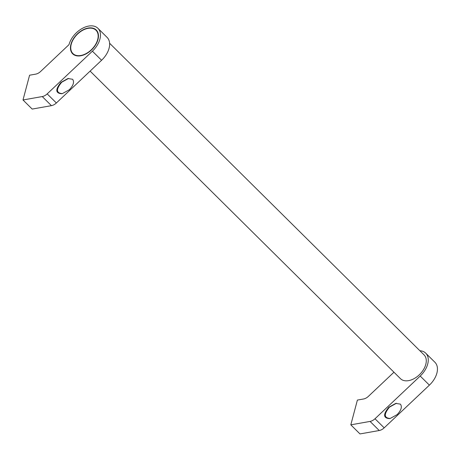 <?xml version="1.0" encoding="UTF-8"?>
<svg xmlns="http://www.w3.org/2000/svg" width="460" height="460" viewBox="0 0 460 460"><rect width="100%" height="100%" fill="white"/><g stroke="black" fill="none" stroke-linecap="round" stroke-linejoin="round"><path stroke-width="0.69" d="M90.114 71.104L400.476 378.678A16.75 10.66 -45.3 0 0 408.578 380.638A16.75 10.66 -45.3 0 0 423.562 369.518A16.75 10.66 -45.3 0 0 424.057 354.878L109.612 43.257M419.871 350.727A19.147 12.184 134.7 0 1 425.741 353.182A19.147 12.184 134.7 0 1 420.21 376.044L429.393 385.141A19.147 12.184 -45.3 0 0 434.924 362.279L425.741 353.182M390.16 418.479L389.476 418.606C383.243 418.134 383.025 414.345 388.815 407.232L395.755 403.397L400.424 404.144C402.299 406.835 401.195 410.337 397.101 414.644L390.16 418.479C383.928 418.013 383.709 414.224 389.493 407.111L396.434 403.276M92.397 51.181L47.19 93.886A7.78 4.951 134.7 0 1 42.251 96.56L23 99.969L29.584 75.216L35.679 74.135A7.78 4.951 134.7 0 0 40.618 71.467L69.006 44.649A19.147 12.184 134.7 0 1 88.671 26.07A19.147 12.184 134.7 0 1 97.934 28.313A19.147 12.184 134.7 0 1 92.397 51.181L101.579 60.271A19.147 12.184 -45.3 0 0 107.111 37.41L97.934 28.313M62.347 93.616L61.663 93.736C55.436 93.265 55.211 89.476 61.002 82.363L67.942 78.528L72.617 79.275C74.491 81.966 73.382 85.468 69.287 89.78L62.347 93.616C56.114 93.144 55.896 89.355 61.686 82.242L68.626 78.407M97.129 31.09A16.75 10.66 -45.3 0 0 96.404 30.671M88.142 28.048A16.75 10.66 134.7 0 1 96.249 30.015A16.75 10.66 134.7 0 1 95.749 44.649A16.75 10.66 134.7 0 1 80.764 55.775A16.75 10.66 134.7 0 1 72.663 53.808A16.75 10.66 134.7 0 1 73.157 39.175A16.75 10.66 134.7 0 1 88.142 28.048M80.845 55.476A16.393 10.431 -45.3 0 0 95.507 44.591A16.393 10.431 -45.3 0 0 95.996 30.268A16.393 10.431 -45.3 0 0 88.067 28.347A16.393 10.431 -45.3 0 0 73.399 39.232A16.393 10.431 -45.3 0 0 72.916 53.555A16.393 10.431 -45.3 0 0 80.845 55.476M73.324 53.958A16.75 10.66 -45.3 0 0 73.749 54.682M23 99.969L32.177 109.066L51.428 105.656A7.78 4.951 -45.3 0 0 56.367 102.982L101.579 60.271M420.21 376.044L375.003 418.755A7.78 4.951 134.7 0 1 370.064 421.423L350.813 424.833L357.397 400.079L363.492 399.004A7.78 4.951 134.7 0 0 368.431 396.33L393.955 372.215M350.813 424.833L359.99 433.929L379.241 430.52A7.78 4.951 -45.3 0 0 384.18 427.852L429.393 385.141M42.251 96.56L51.428 105.656M47.19 93.886L56.367 102.982M370.064 421.423L379.241 430.52M375.003 418.755L384.18 427.852M97.554 31.815L95.996 30.268M74.474 55.102L72.916 53.555"/></g></svg>
